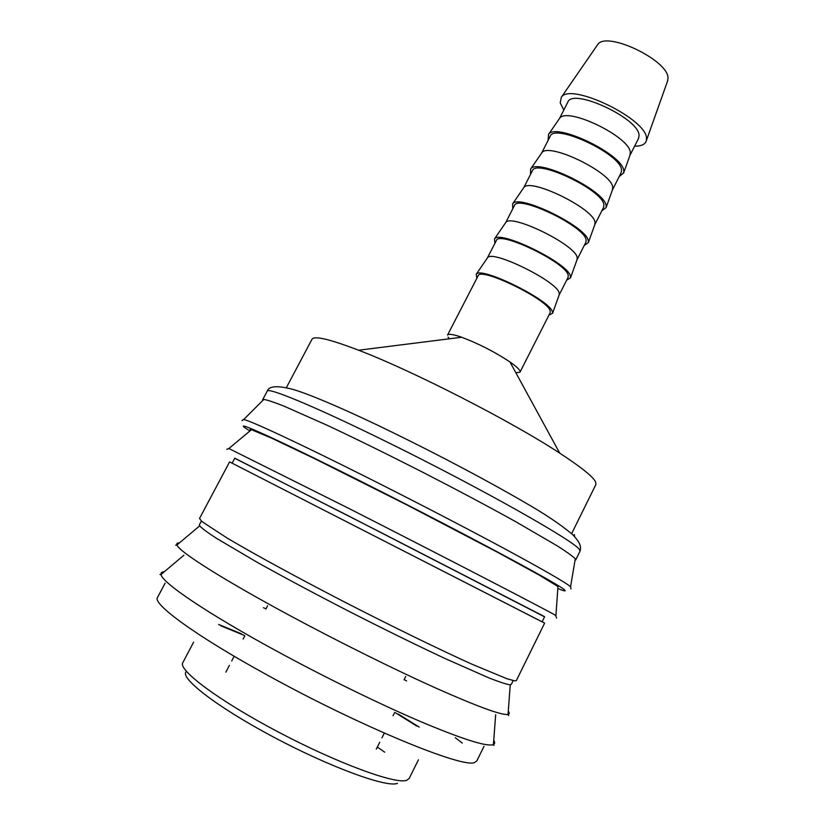 <?xml version="1.0" encoding="UTF-8"?>
<svg xmlns="http://www.w3.org/2000/svg" width="825" height="825" viewBox="0 0 825 825"><rect width="100%" height="100%" fill="white"/><g stroke="black" fill="none" stroke-linecap="round" stroke-linejoin="round"><path stroke-width="1.24" d="M262.742 400.507L262.628 399.774L263.814 399.434C267.259 399.96 273.89 402.157 283.728 406.024L327.143 425.267C355.472 438.56 387.059 454.08 421.905 471.817C456.72 489.689 487.946 506.302 515.604 521.627L557.329 545.923C566.486 551.77 572.416 555.998 575.118 558.618L575.695 559.979L575.035 560.319M228.731 448.449L349.243 508.633C445.954 557.875 548.573 611.036 555.617 615.388L556.05 615.935M250.625 430.392L250.016 429.516L251.47 429.691L271.549 438.127L314.191 458.452L406.457 504.704L497.949 552.482L539.364 575.18L557.958 586.534L557.886 587.627M541.076 621.318L542.118 621.813L544.613 616.739L543.613 616.172L379.964 532.012L234.774 458.184L232.124 463.176L541.076 621.318M232.145 463.134L229.608 461.887L199.526 518.461L201.981 521.596L226.999 537.972C253.44 553.668 296.474 577.17 344.159 601.807C392.03 626.423 439.292 649.461 472.003 664.228L507.231 678.851L514.924 680.914L516.347 680.594L544.634 623.102L542.138 621.761M229.608 461.887L544.634 623.102M201.362 521.07L199.382 524.783L199.671 525.865C201.908 528.32 207.374 532.383 216.068 538.065L256.585 561.969C283.738 577.139 314.686 593.67 349.418 611.562C384.264 629.331 416.027 644.933 444.706 658.371L488.978 677.923C499.125 681.893 506.076 684.183 509.819 684.791L511.294 684.399L513.16 680.625M179.396 542.922C177.158 542.871 176.344 543.551 176.932 544.995L177.035 545.212C179.654 552.049 225.142 580.913 293.05 617.275C340.488 642.716 394.34 669.405 434.981 687.699C476.314 706.087 500.517 715.028 507.571 714.502L508.045 714.429C509.551 714.068 509.633 713.006 508.282 711.222M164.34 571.715C161.844 571.89 160.751 572.808 161.071 574.478L161.123 574.695C162.247 582.718 207.188 613.336 275.798 650.626C323.235 676.459 377.386 703.003 418.492 720.679C460.34 738.396 485.069 746.429 492.69 744.789L493.412 744.542C494.948 743.82 495.052 742.397 493.732 740.273M406.612 680.965L404.157 679.573M265.97 608.86L263.402 607.685M193.607 642.17L182.789 662.733C177.787 669.931 219.244 700.961 278.53 732.136C337.745 763.373 395.557 784.493 406.653 780.337L409.128 778.553L418.44 759.825M384.698 752.214L377.334 747.027M186.471 671.447C178.561 677.098 215.83 706.324 272.477 736.508C329.041 766.745 386.048 787.627 397.134 783.461L397.464 783.358M476.86 278.293L476.231 274.24C480.542 265.846 550.151 300.145 552.379 311.819L552.564 313.304L548.914 315.16M487.235 258.204L487.554 257.73C491.989 249.346 557.288 281.428 559.185 292.988L559.133 294.999M519.791 370.662C518.698 368.672 515.429 365.774 509.974 361.969C494.804 351.924 478.696 343.685 461.67 337.25C453.224 334.321 448.501 333.599 447.521 335.094L478.139 275.798C479.964 266.485 547.81 299.392 550.151 310.808L550.182 312.665L519.998 372.178L515.883 372.797M449.429 338.797L448.058 337.147M286.347 387.688L312.025 339.24C314.129 335.497 329.66 339.157 358.617 350.223C412.696 370.827 511.387 421.338 559.732 453.142C581.408 467.301 593.392 476.974 595.702 482.151L595.898 484.502L571.622 533.672M563.784 109.952L560.227 102.888L561.33 97.257C570.292 81.85 647.594 119.274 646.48 138.6L646.326 140.755C645.253 144.396 641.345 146.211 634.6 146.19M597.104 45.427L597.682 44.602C606.251 30.36 669.498 60.761 667.982 78.478L667.435 81.417M629.908 155.43L638.571 138.352L639.055 135.517C639.612 118.687 572.509 87.378 567.817 102.145L559.525 118.439C566.692 106.177 630.661 137.125 630.3 152.769L629.918 155.42M548.151 140.229L548.512 134.434C555.741 121.894 623.937 154.966 623.752 171.012L623.669 172.899L619.183 176.581M612.717 187.44L612.408 189.956L621.143 172.724L621.524 170.074C621.524 154.296 554.276 122.677 550.141 136.383L541.716 152.903C548.223 141.57 612.532 172.796 612.717 187.44M530.516 174.374L530.63 169.022C537.147 157.493 605.705 190.843 606.107 205.838L606.086 207.632L601.807 210.86M595 222.368L594.773 224.72L603.591 207.333L603.879 204.878C603.302 190.162 535.91 158.225 532.331 170.858L523.793 187.605C529.619 177.231 594.258 208.725 595 222.368M512.758 208.766L512.624 203.847C518.42 193.339 587.328 226.999 588.328 240.91L588.369 242.612L584.306 245.376M577.16 257.555L577.036 259.71L585.915 242.189L586.101 239.931C584.946 226.297 517.399 194.04 514.398 205.59L505.735 222.544C510.871 213.149 575.84 244.943 577.16 257.555M494.876 243.406L494.495 238.92C499.558 229.463 568.807 263.433 570.415 276.231L570.529 277.829L566.672 280.139M487.255 258.153L496.341 240.57C498.754 230.123 566.445 262.711 568.188 275.241L568.116 277.303L559.164 294.948M249.944 430.959C225.101 415.872 271.693 436.435 363.877 482.842C460.103 531.145 560.505 585.038 564.486 589.875C566.486 591.607 564.269 591.154 557.824 588.503M234.723 458.287L347.139 515.202L544.562 616.842M386.533 441.757C480.202 487.74 576.541 542.293 579.49 549.718L580.006 551.203C581.429 546.81 580.387 542.572 572.241 534.239C560.371 524.37 544.686 513.851 525.174 502.683C489.586 481.852 439.416 455.317 393.494 432.877C350.45 411.757 310.076 394.257 292.916 389.39C277.468 385.347 268.909 385.925 267.218 391.143C267.599 386.925 315.728 406.808 386.533 441.757M574.355 534.579L574.602 536.539M242.725 419.873L243.674 419.543C249.346 420.173 297.567 442.54 365.681 476.726C413.181 500.558 465.836 527.866 504.58 548.718C543.871 569.962 565.868 582.646 570.57 586.75L575.283 558.814M165.144 583.11L157.513 597.465C152.233 603.776 195.35 635.57 266.228 674.479C359.7 726.309 464.764 769.292 474.839 762.352L476.84 760.877L484.017 746.295M462.278 743.057L455.266 737.674M416.79 726.083L395.546 712.831M244.035 635.302L220.863 625.814M575.695 559.979L580.006 551.203M570.879 588.937L570.756 586.926M556.576 618.069L555.617 615.388M510.252 684.802L508.045 714.429M508.695 715.564L507.808 714.471M495.67 714.749L493.412 744.542M494.02 745.439L493.206 744.635M398.207 714.038L419.203 727.093M559.329 294.463L552.564 313.304M667.776 80.468L646.326 140.755M630.207 154.615L623.669 172.899M612.676 189.203L606.086 207.632M595.011 224.049L588.369 242.612M577.232 259.132L570.529 277.829M404.054 679.779L405.714 676.479M376.272 749.141L379.748 742.232M381.934 737.88L384.326 733.105M393.04 715.77L394.701 712.46M225.854 672.179L229.432 665.311M231.691 660.99L234.156 656.257M243.117 639.045L244.829 635.766M265.867 609.056L267.568 605.787M505.735 222.544L494.495 238.92M523.793 187.605L512.624 203.847M541.716 152.903L530.63 169.022M559.525 118.439L548.512 134.434M597.682 44.602L561.33 97.257M461.67 337.25L358.617 350.223M509.974 361.969L559.732 453.142M487.554 257.73L476.231 274.24M218.635 624.453L241.508 633.847M159.978 574.509L161.123 574.695M183.913 555.215L161.071 574.478M175.632 545.129L177.035 545.212M199.671 525.865L176.932 544.995M226.7 449.264L229.432 448.47M251.47 429.691L229.102 448.326M557.958 586.534L555.926 615.574M241.962 420.616L243.653 419.543M263.814 399.434L243.674 419.543M262.628 399.774L267.218 391.143"/></g></svg>
